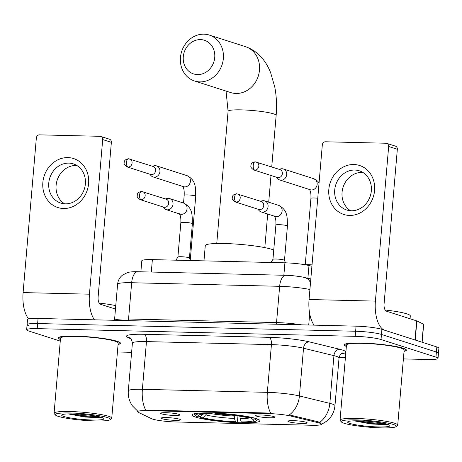 <?xml version="1.0" encoding="UTF-8"?>
<svg xmlns="http://www.w3.org/2000/svg" width="462" height="462" viewBox="0 0 462 462"><rect width="100%" height="100%" fill="white"/><g stroke="black" fill="none" stroke-linecap="round" stroke-linejoin="round"><path stroke-width="0.69" d="M256.323 418.612A34.09 4.037 -175.1 0 0 218.301 413.282A34.09 4.037 -175.1 0 0 192.048 414.963A34.09 4.037 -175.1 0 0 195.697 417.146A34.09 4.037 -175.1 0 0 233.72 422.476A34.09 4.037 -175.1 0 0 259.973 420.79A34.09 4.037 -175.1 0 0 256.323 418.612M161.665 413.877A9.65 1.143 4.9 0 1 160.666 413.184A9.65 1.143 4.9 0 1 168.399 412.803A9.65 1.143 4.9 0 1 178.823 414.293A9.65 1.143 4.9 0 1 179.839 414.824A9.65 1.143 4.9 0 1 172.759 415.407A9.65 1.143 4.9 0 1 161.665 413.877M256.722 416.181A9.65 1.143 4.9 0 1 255.717 415.482A9.65 1.143 4.9 0 1 263.455 415.107A9.65 1.143 4.9 0 1 273.879 416.597A9.65 1.143 4.9 0 1 274.896 417.128A9.65 1.143 4.9 0 1 267.816 417.706A9.65 1.143 4.9 0 1 256.722 416.181M162.249 418.757A9.65 1.143 4.9 0 1 161.244 418.058A9.65 1.143 4.9 0 1 168.982 417.683A9.65 1.143 4.9 0 1 179.406 419.173A9.65 1.143 4.9 0 1 180.417 419.704A9.65 1.143 4.9 0 1 173.342 420.281A9.65 1.143 4.9 0 1 162.249 418.757M288.987 421.829A9.65 1.143 4.9 0 1 287.982 421.13A9.65 1.143 4.9 0 1 295.72 420.755A9.65 1.143 4.9 0 1 306.144 422.245A9.65 1.143 4.9 0 1 307.161 422.776A9.65 1.143 4.9 0 1 300.081 423.354A9.65 1.143 4.9 0 1 288.987 421.829M318.041 422.701A17.365 2.056 4.9 0 1 319.635 423.14A17.365 2.056 4.9 0 1 321.494 424.255A17.365 2.056 4.9 0 1 311.994 425.271L175.878 421.973A17.365 2.056 4.9 0 1 151.507 418.67L138.329 412.352A17.365 2.056 4.9 0 1 137.589 411.671A17.365 2.056 4.9 0 1 147.083 410.654L269.086 413.611A17.365 2.056 4.9 0 1 290.742 416.048L318.041 422.701L318.122 421.783L320.663 422.996M140.875 271.795L141.822 260.747A19.294 2.287 4.9 0 1 152.373 259.615L284.921 262.826A19.294 2.287 4.9 0 1 308.986 265.535L311.914 266.251M404.042 351.374A31.197 3.696 -175.1 0 0 406.398 350.196A31.197 3.696 -175.1 0 0 403.06 348.204A31.197 3.696 -175.1 0 0 368.266 343.324A31.197 3.696 -175.1 0 0 344.242 344.866A31.197 3.696 -175.1 0 0 346.367 346.431M118.076 344.444A31.197 3.696 -175.1 0 0 120.438 343.266A31.197 3.696 -175.1 0 0 117.094 341.274A31.197 3.696 -175.1 0 0 82.305 336.394A31.197 3.696 -175.1 0 0 58.276 337.936A31.197 3.696 -175.1 0 0 60.401 339.501M403.395 358.916L427.477 359.5A19.294 2.287 -175.1 0 0 438.028 358.368L438.461 353.274A19.294 2.287 -175.1 0 0 436.399 352.044L381.462 334.442A19.294 2.287 -175.1 0 0 355.63 331.248L37.641 323.539A19.294 2.287 -175.1 0 0 27.091 324.671A19.294 2.287 -175.1 0 0 29.158 325.906M137.693 411.134L132.455 405.896C129.285 401.368 127.905 396.344 128.315 390.829A25.728 3.043 4.9 0 1 142.383 389.316A22.511 10.285 -88.6 0 0 145.692 410.054L270.651 413.08A22.511 10.285 91.4 0 1 267.342 392.348A25.728 3.043 4.9 0 1 299.428 395.957A22.511 17.758 103.7 0 1 289.356 414.888L318.122 421.783M117.429 351.986L131.612 352.327M339.131 357.357L345.414 357.507M438.028 358.368A19.294 2.287 -175.1 0 0 435.961 357.132L381.023 339.53A19.294 2.287 -175.1 0 0 355.191 336.336L37.203 328.632A19.294 2.287 -175.1 0 0 26.652 329.764A19.294 2.287 -175.1 0 0 28.719 330.994L60.268 341.106M381.901 329.348A19.294 2.287 -175.1 0 0 356.069 326.155L38.075 318.451A19.294 2.287 -175.1 0 0 27.524 319.583L27.091 324.671A19.294 2.287 -175.1 0 1 37.641 323.539L355.63 331.248A19.294 2.287 -175.1 0 1 381.462 334.442L436.399 352.044A19.294 2.287 -175.1 0 1 438.461 353.274L438.9 348.186A19.294 2.287 -175.1 0 0 436.833 346.95L381.901 329.348L381.023 339.53M353.875 164.524A25.728 22.678 107.8 0 1 374.572 190.535A25.728 22.678 107.8 0 1 349.515 215.431A25.728 22.678 107.8 0 1 328.817 189.426A25.728 22.678 107.8 0 1 353.875 164.524M351.282 210.77A20.582 18.145 -72.2 0 0 370.963 193.422A20.582 18.145 -72.2 0 0 359.309 170.807A20.582 18.145 -72.2 0 0 354.776 170.045A20.582 18.145 -72.2 0 0 335.094 187.393A20.582 18.145 -72.2 0 0 346.748 210.008A20.582 18.145 -72.2 0 0 351.282 210.77M350.56 210.736A20.582 18.145 107.8 0 1 342.966 187.607A20.582 18.145 107.8 0 1 362.116 172.395A20.582 18.145 107.8 0 1 362.837 172.43M386.786 143.364L395.46 146.142A3.217 2.836 107.8 0 1 397.337 149.272L384.078 303.898A6.433 2.939 91.4 0 0 386.428 311.186L416.66 320.876A3.217 0.381 4.9 0 1 416.868 320.951L415.228 340.032A3.217 0.381 -175.1 0 0 415.02 339.963L384.788 330.278A25.728 11.758 -88.6 0 1 375.404 301.12L388.663 146.494A3.217 2.836 -72.2 0 0 386.786 143.364A3.217 2.836 -72.2 0 0 386.076 143.243L325.45 141.776A3.217 2.836 -72.2 0 0 322.32 144.889L309.061 299.509L375.404 301.12M314.056 325.138A25.728 11.758 -88.6 0 1 309.061 299.509M416.868 320.951L423.538 324.151A3.217 0.381 4.9 0 1 423.677 324.278L422.135 342.244M344.184 423.29A27.656 3.274 -175.1 0 0 373.417 427.517A27.656 3.274 -175.1 0 0 396.101 426.622A27.656 3.274 -175.1 0 0 393.37 424.48A27.656 3.274 -175.1 0 0 360.926 420.074A27.656 3.274 -175.1 0 0 341.383 421.933A27.656 3.274 -175.1 0 0 344.184 423.29M396.101 426.622L397.482 425.473A28.944 3.425 -175.1 0 0 397.718 425.086A28.944 3.425 -175.1 0 0 394.623 423.238A28.944 3.425 -175.1 0 0 362.341 418.711A28.944 3.425 -175.1 0 0 340.049 420.143A28.944 3.425 -175.1 0 0 340.217 420.564L341.383 421.933M397.718 425.086L404.158 350A28.944 3.425 -175.1 0 0 401.056 348.152A28.944 3.425 -175.1 0 0 368.774 343.624A28.944 3.425 -175.1 0 0 346.483 345.056L340.049 420.143M404.048 351.27A30.873 3.656 -175.1 0 0 406.081 350.167A30.873 3.656 -175.1 0 0 402.772 348.192A30.873 3.656 -175.1 0 0 368.341 343.364A30.873 3.656 -175.1 0 0 344.56 344.895A30.873 3.656 -175.1 0 0 346.373 346.327M410.065 318.763L410.308 315.916A32.161 3.806 -175.1 0 0 406.86 313.86A32.161 3.806 -175.1 0 0 385.141 310.014M387.647 424.341A21.223 2.512 -175.1 0 0 365.205 421.101A21.223 2.512 -175.1 0 0 347.799 421.789A21.223 2.512 -175.1 0 0 349.901 423.429A21.223 2.512 -175.1 0 0 374.792 426.813A21.223 2.512 -175.1 0 0 389.801 425.392A21.223 2.512 -175.1 0 0 387.647 424.341M354.1 420.83L371.044 423.966L386.706 424.682L387.809 424.399M386.145 423.914L368.006 422.453L358.841 420.818M386.706 424.682L367.937 423.25L355.492 420.801M200.514 39.593A17.689 15.593 -72.2 0 0 183.287 56.711A17.689 15.593 -72.2 0 0 197.511 74.59A17.689 15.593 -72.2 0 0 214.738 57.473A17.689 15.593 -72.2 0 0 200.514 39.593M199.855 81.878A24.116 21.264 107.8 0 1 194.542 80.989A24.116 21.264 107.8 0 1 180.885 54.487A24.116 21.264 107.8 0 1 203.95 34.159A24.116 21.264 107.8 0 1 209.263 35.048A24.116 21.264 107.8 0 1 222.921 61.55A24.116 21.264 107.8 0 1 199.855 81.878M273.752 250.023A35.372 4.187 -175.1 0 0 271.979 249.382A35.372 4.187 -175.1 0 0 232.525 243.849A35.372 4.187 -175.1 0 0 205.278 245.593L203.967 260.868M237.97 415.927L237.532 421.107L236.839 422.193A30.613 3.627 -175.1 0 1 200.387 417.683L199.341 416.383M194.375 413.727A31.901 3.777 -175.1 0 0 194.335 413.877A31.901 3.777 -175.1 0 0 194.525 414.35L195.692 415.713A30.613 3.627 -175.1 0 0 197.493 416.759L200.138 416.822L203.003 413.998M209.309 412.936L209.465 413.421A30.613 3.627 -175.1 0 0 195.692 415.713M215.044 413.115L215.182 413.559A30.613 3.627 -175.1 0 1 251.64 418.07L252.206 417.509M200.387 417.683L203.032 417.746A27.656 3.274 -175.1 0 0 235.499 421.766L236.839 422.193M209.465 413.421L210.805 413.854A27.656 3.274 -175.1 0 0 198.689 415.142A27.656 3.274 -175.1 0 0 200.138 416.822M251.64 418.07L248.995 418.006A27.656 3.274 -175.1 0 0 216.522 413.992L215.182 413.559M235.499 421.766L234.425 418.457L234.246 415.436M206.606 413.906L203.032 417.746M211.353 412.982L210.805 413.854M239.911 416.21L240.148 418.595L241.222 421.904L242.556 422.332A30.613 3.627 -175.1 0 0 256.26 420.905L257.64 419.762A31.901 3.777 -175.1 0 0 257.906 419.329A31.901 3.777 -175.1 0 0 257.894 419.173M255.249 418.289L254.533 418.994A30.613 3.627 -175.1 0 1 256.26 420.905M241.222 421.904A27.656 3.274 -175.1 0 0 253.401 419.831A27.656 3.274 -175.1 0 0 251.882 418.93L254.533 418.994M251.882 418.93L251.184 418.058M276.495 177.246L277.702 178.621A5.787 5.105 -72.2 0 0 279.77 179.984A5.787 5.105 -72.2 0 0 281.04 180.197A5.787 5.105 -72.2 0 0 286.683 174.596A5.787 5.105 -72.2 0 0 283.298 168.959A5.787 5.105 -72.2 0 0 282.028 168.745A5.787 5.105 -72.2 0 0 280.827 168.867L279.048 169.283M254.753 170.137A4.181 3.684 -72.2 0 1 253.834 169.987L277.367 177.523A4.181 3.684 -72.2 0 0 278.286 177.679A4.181 3.684 -72.2 0 0 282.363 173.637A4.181 3.684 -72.2 0 0 279.92 169.566L255.209 161.821A4.181 1.912 -88.6 0 0 253.228 165.402A4.181 1.912 91.4 0 0 254.753 170.137A4.181 3.684 -72.2 0 0 258.749 166.615A4.181 3.684 -72.2 0 0 256.381 162.023M305.526 264.818A5.787 0.687 4.9 0 1 312.029 264.911M149.757 174.174L150.964 175.548A5.787 5.105 -72.2 0 0 153.032 176.911A5.787 5.105 -72.2 0 0 154.302 177.125A5.787 5.105 -72.2 0 0 159.944 171.523A5.787 5.105 -72.2 0 0 156.56 165.887A5.787 5.105 -72.2 0 0 155.284 165.673A5.787 5.105 -72.2 0 0 154.089 165.8L152.31 166.216M128.014 167.071A4.181 3.684 -72.2 0 1 127.09 166.915L150.629 174.457A4.181 3.684 -72.2 0 0 151.548 174.613A4.181 3.684 -72.2 0 0 155.619 170.565A4.181 3.684 -72.2 0 0 153.182 166.493L128.471 158.755A4.181 1.912 -88.6 0 0 126.49 162.329A4.181 1.912 91.4 0 0 128.014 167.071A4.181 3.684 -72.2 0 0 132.011 163.542A4.181 3.684 -72.2 0 0 129.643 158.951M283.864 259.979A5.787 0.687 4.9 0 1 284.477 260.308A5.787 0.687 4.9 0 1 284.488 260.349L287.433 225.987A5.787 0.687 4.9 0 0 286.81 225.618A5.787 0.687 4.9 0 0 279.389 224.671A5.787 0.687 4.9 0 0 275.895 225L272.95 259.338A5.787 0.687 4.9 0 1 277.575 259.084A5.787 0.687 4.9 0 1 283.864 259.979M257.883 209.188L259.09 210.562A5.787 5.105 -72.2 0 0 261.157 211.925A5.787 5.105 -72.2 0 0 262.428 212.139A5.787 5.105 -72.2 0 0 268.07 206.537A5.787 5.105 -72.2 0 0 264.686 200.901A5.787 5.105 -72.2 0 0 263.409 200.687A5.787 5.105 -72.2 0 0 262.214 200.808L260.435 201.224M236.14 202.079A4.181 3.684 -72.2 0 1 235.216 201.923L258.755 209.465A4.181 3.684 -72.2 0 0 259.673 209.621A4.181 3.684 -72.2 0 0 263.744 205.578A4.181 3.684 -72.2 0 0 261.307 201.507L236.596 193.763A4.181 1.912 -88.6 0 0 234.615 197.343A4.181 1.912 91.4 0 0 236.14 202.079A4.181 3.684 -72.2 0 0 240.136 198.556A4.181 3.684 -72.2 0 0 237.768 193.965M272.95 259.361A5.787 0.687 4.9 0 1 272.967 259.321L271.009 262.491M179.36 213.692L180.145 215.321C180.278 216.02 181.029 216.851 180.844 222.696L177.899 257.039A5.787 0.687 4.9 0 1 177.91 257.016A5.787 0.687 4.9 0 1 182.525 256.78A5.787 0.687 4.9 0 1 188.814 257.675A5.787 0.687 4.9 0 1 189.426 258.004A5.787 0.687 4.9 0 1 189.432 258.044M162.832 206.884L164.033 208.258A5.787 5.105 -72.2 0 0 166.101 209.621A5.787 5.105 -72.2 0 0 167.377 209.835A5.787 5.105 -72.2 0 0 173.013 204.233A5.787 5.105 -72.2 0 0 169.635 198.596A5.787 5.105 -72.2 0 0 168.359 198.383A5.787 5.105 -72.2 0 0 167.157 198.51L165.379 198.92M141.083 199.775A4.181 3.684 -72.2 0 1 140.165 199.624L163.698 207.167A4.181 3.684 -72.2 0 0 164.622 207.317A4.181 3.684 -72.2 0 0 168.694 203.274A4.181 3.684 -72.2 0 0 166.251 199.203L141.539 191.464A4.181 1.912 -88.6 0 0 139.559 195.039A4.181 1.912 91.4 0 0 141.083 199.775A4.181 3.684 -72.2 0 0 145.085 196.252A4.181 3.684 -72.2 0 0 142.718 191.661M67.914 157.594A25.728 22.678 107.8 0 1 88.606 183.605A25.728 22.678 107.8 0 1 63.548 208.501A25.728 22.678 107.8 0 1 42.856 182.496A25.728 22.678 107.8 0 1 67.914 157.594M65.321 203.84A20.582 18.145 -72.2 0 0 85.002 186.492A20.582 18.145 -72.2 0 0 73.348 163.877A20.582 18.145 -72.2 0 0 68.809 163.115A20.582 18.145 -72.2 0 0 49.134 180.463A20.582 18.145 -72.2 0 0 60.788 203.078A20.582 18.145 -72.2 0 0 65.321 203.84M64.599 203.806A20.582 18.145 107.8 0 1 57.005 180.682A20.582 18.145 107.8 0 1 76.149 165.465A20.582 18.145 107.8 0 1 76.871 165.5M94.439 319.814A25.728 11.758 -88.6 0 1 89.443 294.19L102.697 139.564A3.217 2.836 -72.2 0 0 100.82 136.434A3.217 2.836 -72.2 0 0 100.11 136.313L39.489 134.846A3.217 2.836 -72.2 0 0 36.354 137.959L23.1 292.585L89.443 294.19M28.65 318.924A25.728 11.758 -88.6 0 1 23.1 292.585M100.82 136.434L109.494 139.212A3.217 2.836 107.8 0 1 111.371 142.342L98.117 296.968A6.433 2.939 91.4 0 0 100.462 304.262L115.471 309.066M58.218 416.36A27.656 3.274 -175.1 0 0 87.451 420.587A27.656 3.274 -175.1 0 0 110.135 419.692A27.656 3.274 -175.1 0 0 107.403 417.556A27.656 3.274 -175.1 0 0 74.965 413.144A27.656 3.274 -175.1 0 0 55.423 415.003A27.656 3.274 -175.1 0 0 58.218 416.36M110.135 419.692L111.515 418.549A28.944 3.425 -175.1 0 0 111.758 418.156A28.944 3.425 -175.1 0 0 108.657 416.308A28.944 3.425 -175.1 0 0 76.374 411.781A28.944 3.425 -175.1 0 0 54.083 413.213A28.944 3.425 -175.1 0 0 54.256 413.64L55.423 415.003M111.758 418.156L118.197 343.075A28.944 3.425 -175.1 0 0 115.096 341.222A28.944 3.425 -175.1 0 0 82.814 336.7A28.944 3.425 -175.1 0 0 60.522 338.126L54.083 413.213M118.087 344.34A30.873 3.656 -175.1 0 0 120.12 343.237A30.873 3.656 -175.1 0 0 116.811 341.268A30.873 3.656 -175.1 0 0 82.375 336.44A30.873 3.656 -175.1 0 0 58.599 337.965A30.873 3.656 -175.1 0 0 60.412 339.397M101.686 417.417A21.223 2.512 -175.1 0 0 79.245 414.171A21.223 2.512 -175.1 0 0 61.839 414.859A21.223 2.512 -175.1 0 0 63.941 416.499A21.223 2.512 -175.1 0 0 88.825 419.883A21.223 2.512 -175.1 0 0 103.835 418.462A21.223 2.512 -175.1 0 0 101.686 417.417M68.139 413.9L85.083 417.036L100.745 417.758L101.848 417.469M115.766 305.619A32.161 3.806 -175.1 0 0 99.174 303.089M100.179 416.99L82.045 415.523L72.875 413.894M100.745 417.758L81.976 416.32L69.525 413.871M269.086 413.611L269.138 412.988M290.742 416.048L290.823 415.124M147.083 410.654L147.141 410.031M307.888 278.291L308.986 265.535M283.853 275.26L284.921 262.826M151.305 272.049L152.373 259.615M131.237 339.044L127.91 337.451A32.161 3.806 4.9 0 1 144.127 334.303L269.086 337.335A32.161 3.806 4.9 0 1 309.193 341.845A6.433 5.076 -76.3 0 0 303.522 348.233L299.428 395.957L329.845 403.372A25.728 3.043 4.9 0 1 332.201 404.025A25.728 3.043 4.9 0 1 334.962 405.665L339.05 357.94A25.728 3.043 -175.1 0 0 336.296 356.3A25.728 3.043 -175.1 0 0 333.939 355.648L303.522 348.233A25.728 3.043 -175.1 0 0 271.431 344.623L146.471 341.597A25.728 3.043 -175.1 0 0 132.403 343.104C131.566 339.356 130.798 337.653 130.093 337.988L130.145 338.017M319.681 422.378A22.511 17.758 103.7 0 0 329.845 403.372L333.939 355.648A6.433 5.076 -76.3 0 1 339.616 349.26A32.161 3.806 4.9 0 1 345.905 351.784M144.127 334.303A6.433 2.939 91.4 0 1 146.471 341.597L142.383 389.316L267.342 392.348L271.431 344.623A6.433 2.939 91.4 0 0 269.086 337.335M309.193 341.845L339.616 349.26M345.847 352.454A32.161 3.806 4.9 0 1 341.505 353.661M435.961 357.132L436.833 346.95M355.191 336.336L356.069 326.155M37.203 328.632L38.075 318.451M130.111 337.999A6.433 6.093 -64.4 0 0 127.91 337.451M309.696 313.727L308.726 325.005M309.921 289.507A25.728 3.043 -175.1 0 0 279.649 286.313L276.542 322.58A25.728 3.043 4.9 0 1 301.651 324.838M137.763 271.72A12.861 5.879 91.4 0 0 131.664 282.727A25.728 3.043 -175.1 0 0 117.596 284.234C117.972 280.613 119.537 277.622 122.303 275.265L127.431 272.586C129.828 271.881 133.27 271.598 137.763 271.72L285.741 275.306A12.861 5.879 91.4 0 0 279.649 286.313L131.664 282.727L128.557 318.994L276.542 322.58A3.217 1.467 -88.6 0 1 276.166 324.22M114.564 320.305A25.728 3.043 4.9 0 1 128.557 318.994A3.217 1.467 -88.6 0 1 128.182 320.634M285.741 275.306C289.697 275.3 295.149 275.849 302.09 276.952L304.522 277.471A12.861 10.147 103.7 0 1 310.51 282.64M415.02 339.963L416.66 320.876M397.337 149.272L388.663 146.494M421.991 342.198L423.538 324.151M216.753 243.503L228.089 111.278A24.116 2.859 4.9 0 1 241.28 109.864A24.116 2.859 4.9 0 1 273.568 113.854A24.116 2.859 4.9 0 1 276.149 115.396C276.969 105.677 276.513 96.212 274.774 87.006L270.57 72.499C265.182 59.205 256.791 50.583 245.403 46.633L209.263 35.048M194.542 80.989L230.688 92.567A24.116 21.264 -72.2 0 0 236.001 93.463A24.116 21.264 -72.2 0 0 259.061 73.129A24.116 21.264 -72.2 0 0 245.403 46.633M205.89 414.928A24.74 2.928 -175.1 0 0 234.425 418.457M210.978 413.577A23.799 2.818 -175.1 0 0 234.194 416.071M240.148 418.595A24.74 2.928 -175.1 0 0 249.18 418.012M279.77 179.984L310.245 189.749A5.787 5.105 -72.2 0 0 311.515 189.963A5.787 5.105 -72.2 0 0 311.844 189.957A5.787 5.105 -72.2 0 0 317.088 184.904A5.787 5.105 -72.2 0 0 313.773 178.725L317.625 181.121L319.063 182.848M309.453 189.316L310.233 190.945C310.366 191.649 311.117 192.475 310.932 198.319A5.787 0.687 4.9 0 1 314.426 197.99A5.787 0.687 4.9 0 1 317.746 198.227M182.715 186.25L183.495 187.872C183.628 188.577 184.378 189.403 184.194 195.253A5.787 0.687 4.9 0 1 187.688 194.918A5.787 0.687 4.9 0 1 195.108 195.871A5.787 0.687 4.9 0 1 195.726 196.24L190.257 260.077M153.032 176.911L183.501 186.677A5.787 5.105 -72.2 0 0 184.777 186.891A5.787 5.105 -72.2 0 0 185.1 186.891A5.787 5.105 -72.2 0 0 190.35 181.837A5.787 5.105 -72.2 0 0 187.035 175.652C196.529 180.636 195.397 188.011 195.726 196.24M261.157 211.925L275.208 216.43A5.787 5.105 -72.2 0 0 276.484 216.643A5.787 5.105 -72.2 0 0 276.807 216.638A5.787 5.105 -72.2 0 0 282.051 211.584A5.787 5.105 -72.2 0 0 278.736 205.399C288.23 210.389 287.098 217.758 287.433 225.987M180.844 222.696A5.787 0.687 4.9 0 1 184.338 222.366A5.787 0.687 4.9 0 1 191.759 223.313A5.787 0.687 4.9 0 1 192.377 223.683L189.432 258.027M166.101 209.621L180.151 214.125A5.787 5.105 -72.2 0 0 181.427 214.339A5.787 5.105 -72.2 0 0 181.751 214.333A5.787 5.105 -72.2 0 0 186.995 209.28A5.787 5.105 -72.2 0 0 183.685 203.101C193.174 208.085 192.042 215.454 192.377 223.683M111.371 142.342L102.697 139.564M320.94 424.665L327.16 420.876L328.609 419.513C332.328 415.638 334.442 411.018 334.962 405.665M26.652 329.764L27.091 324.671M128.315 390.829L132.403 343.104M342.198 353.297C342.919 353.066 339.986 353.395 339.05 357.94M117.596 284.234L114.507 320.305M304.522 277.471L310.822 279.008M406.127 349.642L406.081 350.167M344.606 344.363L344.56 344.895M264.813 247.626L267.694 214.022M268.711 202.189L270.998 175.485M271.731 166.938L276.149 115.396M228.089 111.278L226.039 91.078M305.238 264.766L310.932 198.319M313.773 178.725L283.298 168.959M253.834 169.987C251.472 168.347 250.502 167.042 250.93 166.054C250.727 163.779 252.154 162.37 255.209 161.821M183.524 203.049L184.194 195.253M187.035 175.652L156.56 165.887M127.09 166.915C124.734 165.28 123.764 163.97 124.186 162.988C123.989 160.707 125.416 159.298 128.471 158.755M284.477 260.308L285.499 262.843M274.416 215.997L275.196 217.625C275.329 218.324 276.08 219.155 275.895 225M278.736 205.399L264.686 200.901M235.216 201.923C232.86 200.289 231.889 198.983 232.311 197.996C232.115 195.721 233.541 194.311 236.596 193.763M189.426 258.004L190.442 260.539M177.91 257.016L175.953 260.187M183.685 203.101L169.635 198.596M140.165 199.624C137.803 197.984 136.833 196.679 137.26 195.697C137.058 193.416 138.484 192.007 141.539 191.464M120.16 342.712L120.12 343.237M58.645 337.439L58.599 337.965"/></g></svg>
